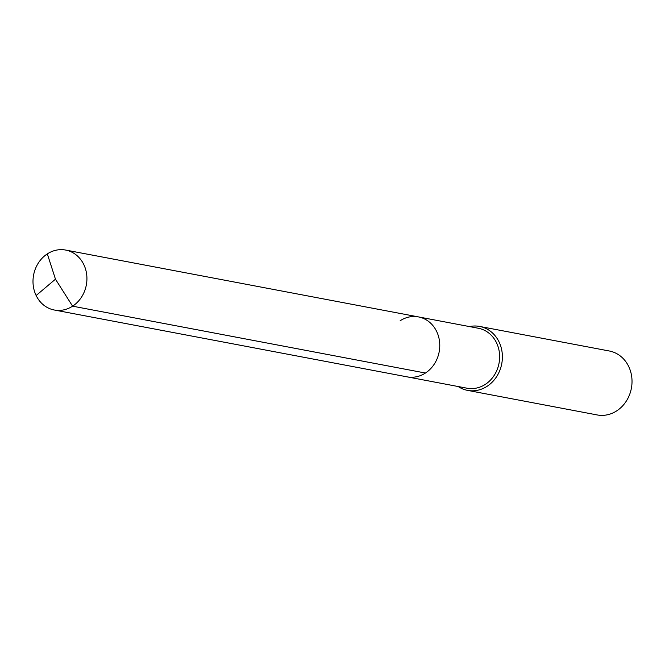 <?xml version="1.0" encoding="UTF-8"?>
<svg xmlns="http://www.w3.org/2000/svg" width="665" height="665" viewBox="0 0 665 665"><rect width="100%" height="100%" fill="white"/><g stroke="black" fill="none" stroke-linecap="round" stroke-linejoin="round"><path stroke-width="1" d="M400.164 320.738A30.507 26.833 100.7 0 1 418.485 316.914A30.507 26.833 100.7 0 1 439.515 341.303A30.507 26.833 100.7 0 1 425.442 373.032A30.507 26.833 -79.3 0 1 407.121 376.856A30.507 26.833 -79.3 0 0 425.442 373.032A30.507 26.833 100.7 0 0 439.515 341.303A30.507 26.833 100.7 0 0 418.485 316.914L65.644 250.057A30.507 26.833 100.7 0 1 86.674 274.446A30.507 26.833 100.7 0 1 72.601 306.174L425.442 373.032M418.485 316.914L478.351 328.261A30.507 26.833 100.7 0 1 499.39 352.65A30.507 26.833 100.7 0 1 485.317 384.37A30.507 26.833 -79.3 0 1 466.996 388.202L54.289 310.006A30.507 26.833 -79.3 0 0 72.601 306.174L55.469 279.184L47.323 253.889A30.507 26.833 -79.3 0 0 33.25 285.618A30.507 26.833 -79.3 0 0 54.289 310.006M458.16 386.523A32.535 28.62 -79.3 0 0 467.57 390.38A32.535 28.62 -79.3 0 0 487.104 386.299A32.535 28.62 100.7 0 0 502.125 352.45A32.535 28.62 100.7 0 0 479.681 326.44A32.535 28.62 100.7 0 0 469.515 326.582M479.681 326.44L609.315 350.995A32.535 28.62 100.7 0 1 631.75 377.013A32.535 28.62 100.7 0 1 616.738 410.854A32.535 28.62 -79.3 0 1 597.195 414.943L467.57 390.38M36.143 295.518L55.469 279.184L47.323 253.889A30.507 26.833 100.7 0 1 65.644 250.057"/></g></svg>
